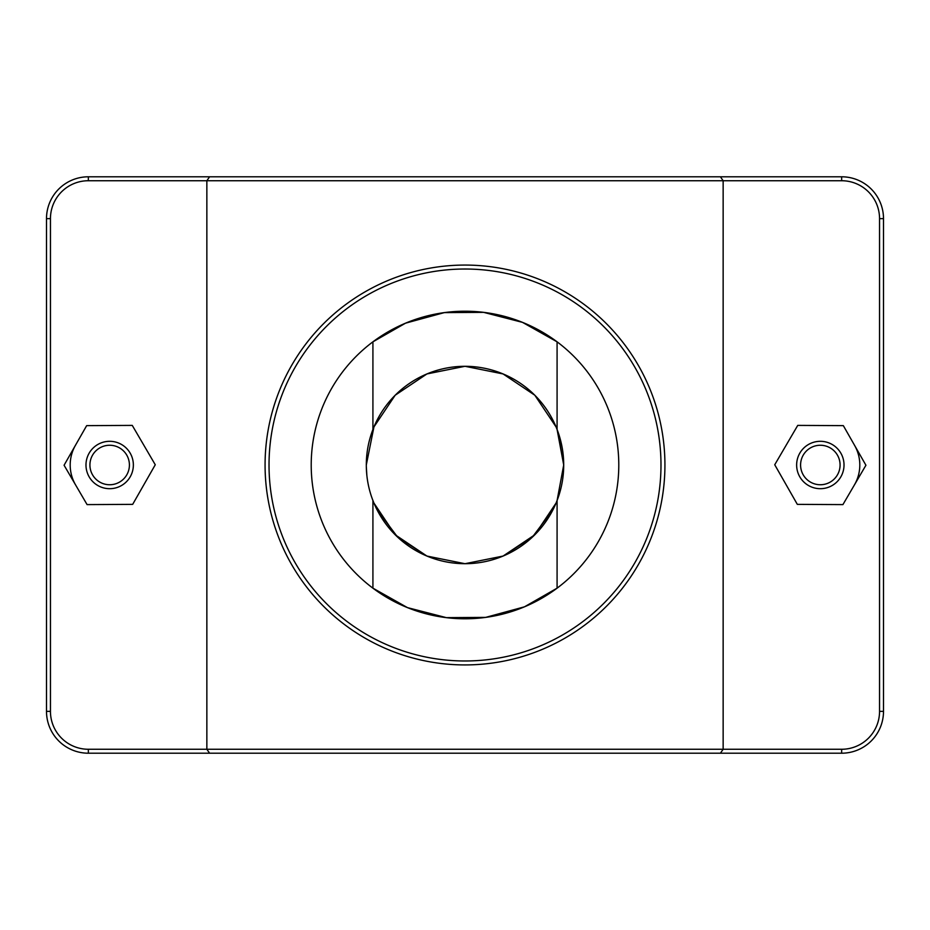 <?xml version="1.0" encoding="UTF-8"?>
<svg xmlns="http://www.w3.org/2000/svg" width="930" height="930" viewBox="0 0 930 930"><rect width="100%" height="100%" fill="white"/><g stroke="black" fill="none" stroke-linecap="round" stroke-linejoin="round"><path stroke-width="1.4" d="M563.708 464.942L557.768 431.311L556.059 426.917L534.831 395.238L503.084 373.941L534.831 395.238L556.059 426.917M557.768 431.299L556.082 426.963L534.82 395.227L503.037 373.918L465 366.292L426.963 373.918L395.18 395.227L373.918 426.963L372.233 431.299L373.941 426.917L395.169 395.238L426.917 373.941L465 366.292L503.084 373.941L465 366.292L426.917 373.941L395.169 395.238L373.941 426.917L366.292 465M553.001 509.675L532.344 537.156L503.037 556.082L534.82 534.773L556.082 503.037L557.768 498.701L556.059 503.084L534.831 534.762L503.084 556.059L465 563.708L426.917 556.059L395.169 534.762L373.941 503.084L395.169 534.762L426.917 556.059L465 563.708L503.084 556.059L534.831 534.762L556.059 503.084M557.082 429.462L557.082 341.833L522.521 322.373L483.635 312.352L444.296 312.62L405.538 323.175L372.918 341.833L372.918 429.462A98.708 98.708 0 0 1 557.082 429.462L563.708 465L557.082 500.538A98.708 98.708 0 0 1 372.918 500.538L372.918 588.167L407.48 607.627L446.365 617.648L485.704 617.381L524.462 606.825L557.082 588.167L557.082 500.538M372.233 498.689L373.941 503.084M854.624 445.447A39.479 39.479 0 0 1 854.414 484.925M796.638 465A23.692 23.692 0 0 1 832.176 444.482A23.692 23.692 0 0 1 832.176 485.518A23.692 23.692 0 0 1 796.638 465M800.591 465A19.739 19.739 0 0 0 830.199 482.1A19.739 19.739 0 0 0 830.199 447.9A19.739 19.739 0 0 0 800.591 465M797.324 504.362L774.737 464.756L797.742 425.394L843.336 425.638L865.923 465.244L842.917 504.606L797.324 504.362M133.362 465A23.692 23.692 0 0 0 97.824 444.482A23.692 23.692 0 0 0 97.824 485.518A23.692 23.692 0 0 0 133.362 465M129.41 465A19.739 19.739 0 0 1 99.801 482.1A19.739 19.739 0 0 1 99.801 447.9A19.739 19.739 0 0 1 129.41 465M132.676 504.362L155.264 464.756L132.258 425.394L86.664 425.638L64.077 465.244L87.083 504.606L132.676 504.362M75.586 484.925A39.479 39.479 0 0 1 75.377 445.447M720.413 753.207L841.65 753.207A41.85 41.85 0 0 0 883.5 711.357L883.5 218.643A41.85 41.85 0 0 0 841.65 176.793L88.35 176.793A41.85 41.85 0 0 0 46.5 218.643L46.5 711.357A41.85 41.85 0 0 0 88.35 753.207L720.413 753.207L723.145 749.266L88.35 749.266A37.898 37.898 0 0 1 50.453 711.357L50.453 218.643A37.898 37.898 0 0 1 88.35 180.734L841.65 180.734A37.898 37.898 0 0 1 879.548 218.643L879.548 711.357A37.898 37.898 0 0 1 841.65 749.266L723.145 749.266L723.145 180.734L720.413 176.793M209.587 176.793L206.855 180.734L206.855 749.266L209.587 753.207M269.026 465A195.974 195.974 0 0 1 562.987 295.275A195.974 195.974 0 0 1 562.987 634.725A195.974 195.974 0 0 1 269.026 465M618.787 465A153.787 153.787 0 0 1 388.112 598.188A153.787 153.787 0 0 1 388.112 331.812A153.787 153.787 0 0 1 618.787 465M265.073 465A199.927 199.927 0 0 0 564.963 638.143A199.927 199.927 0 0 0 564.963 291.857A199.927 199.927 0 0 0 265.073 465M563.708 465A98.708 98.708 0 0 1 415.652 550.479A98.708 98.708 0 0 1 415.652 379.521A98.708 98.708 0 0 1 563.708 465M376.999 509.675L397.656 537.156L426.963 556.082L465 563.708L503.037 556.082L465 563.708L426.963 556.082L395.18 534.773L373.918 503.037M366.85 475.393L366.315 466.581M88.35 749.266L88.35 753.207M841.65 180.734L841.65 176.793M879.548 218.643L883.5 218.643M879.548 711.357L883.5 711.357M841.65 749.266L841.65 753.207M50.453 711.357L46.5 711.357M50.453 218.643L46.5 218.643M88.35 180.734L88.35 176.793"/></g></svg>
